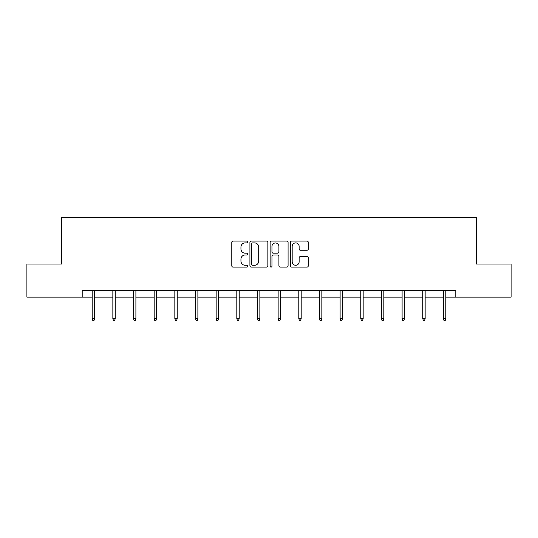 <?xml version="1.0" encoding="UTF-8"?>
<svg xmlns="http://www.w3.org/2000/svg" width="538" height="538" viewBox="0 0 538 538"><rect width="100%" height="100%" fill="white"/><g stroke="black" fill="none" stroke-linecap="round" stroke-linejoin="round"><path stroke-width="0.81" d="M247.81 241.999A0.908 0.908 0 0 0 246.902 241.085L233.089 241.085A1.298 1.298 0 0 0 231.791 242.389L231.791 265.785A1.298 1.298 0 0 0 233.089 267.09L246.902 267.09A0.908 0.908 0 0 0 247.81 266.175A0.908 0.908 0 0 0 246.902 265.268L245.113 265.268A4.163 4.163 0 0 1 240.95 261.105L240.95 259.155A4.163 4.163 0 0 1 245.113 254.999L246.902 254.999A0.908 0.908 0 0 0 247.81 254.084A0.908 0.908 0 0 0 246.902 253.176L245.113 253.176A4.163 4.163 0 0 1 240.95 249.02L240.95 247.07A4.163 4.163 0 0 1 245.113 242.907L246.902 242.907A0.908 0.908 0 0 0 247.81 241.999M306.99 250.251A1.298 1.298 0 0 0 308.294 248.953L308.294 242.389A1.298 1.298 0 0 0 306.99 241.085L291.65 241.085A1.298 1.298 0 0 0 290.352 242.389L290.352 265.785A1.298 1.298 0 0 0 291.65 267.09L306.99 267.09A1.298 1.298 0 0 0 308.294 265.785L308.294 257.857A1.298 1.298 0 0 0 306.99 256.559L300.426 256.559A1.298 1.298 0 0 0 299.128 257.857L299.128 261.791A3.477 3.477 0 0 1 295.651 265.268A3.477 3.477 0 0 1 292.174 261.791L292.174 246.384A3.477 3.477 0 0 1 295.651 242.907A3.477 3.477 0 0 1 299.128 246.384L299.128 248.953A1.298 1.298 0 0 0 300.426 250.251L306.99 250.251M82.193 297.131L26.9 297.131L26.9 264.024L61.534 264.024L61.534 217.668L476.466 217.668L476.466 264.024L511.1 264.024L511.1 297.131L455.807 297.131L455.807 290.507L82.193 290.507L82.193 297.131L92.193 297.131M267.863 242.389A1.298 1.298 0 0 0 266.566 241.085L251.226 241.085A1.298 1.298 0 0 0 249.921 242.389L249.921 265.785A1.298 1.298 0 0 0 251.226 267.09L266.566 267.09A1.298 1.298 0 0 0 267.863 265.785L267.863 242.389M271.434 241.085L286.774 241.085A1.298 1.298 0 0 1 288.079 242.389L288.079 265.785A1.298 1.298 0 0 1 286.774 267.09L280.211 267.09A1.298 1.298 0 0 1 278.913 265.785L278.913 256.296A1.298 1.298 0 0 0 277.615 254.999L273.257 254.999A1.298 1.298 0 0 0 271.959 256.296L271.959 266.175A0.908 0.908 0 0 1 271.044 267.09A0.908 0.908 0 0 1 270.137 266.175L270.137 242.389A1.298 1.298 0 0 1 271.434 241.085M94.574 297.131L112.852 297.131M115.24 297.131L133.511 297.131M135.899 297.131L154.177 297.131M156.558 297.131L174.837 297.131M177.217 297.131L195.496 297.131M197.883 297.131L216.155 297.131M218.542 297.131L236.814 297.131M239.202 297.131L257.48 297.131M259.861 297.131L278.139 297.131M280.52 297.131L298.798 297.131M301.186 297.131L319.458 297.131M321.845 297.131L340.117 297.131M342.504 297.131L360.783 297.131M363.163 297.131L381.442 297.131M383.823 297.131L402.101 297.131M404.489 297.131L422.76 297.131M425.148 297.131L443.426 297.131M445.807 297.131L455.807 297.131M252.652 242.907A0.908 0.908 0 0 0 251.744 243.815L251.744 264.36A0.908 0.908 0 0 0 252.652 265.268L254.535 265.268A4.163 4.163 0 0 0 258.697 261.105L258.697 247.07A4.163 4.163 0 0 0 254.535 242.907L252.652 242.907M278.913 246.451A3.477 3.477 0 0 0 275.436 242.974A3.477 3.477 0 0 0 271.959 246.451L271.959 251.878A1.298 1.298 0 0 0 273.257 253.176L277.615 253.176A1.298 1.298 0 0 0 278.913 251.878L278.913 246.451M92.193 318.61L92.724 320.332L94.049 320.332L94.574 318.61L92.193 318.61L92.193 290.507M94.574 318.61L94.574 290.507M112.852 318.61L113.383 320.332L114.708 320.332L115.24 318.61L112.852 318.61L112.852 290.507M115.24 318.61L115.24 290.507M133.511 318.61L134.043 320.332L135.368 320.332L135.899 318.61L133.511 318.61L133.511 290.507M135.899 318.61L135.899 290.507M154.177 318.61L154.702 320.332L156.027 320.332L156.558 318.61L154.177 318.61L154.177 290.507M156.558 318.61L156.558 290.507M174.837 318.61L175.368 320.332L176.693 320.332L177.217 318.61L174.837 318.61L174.837 290.507M177.217 318.61L177.217 290.507M195.496 318.61L196.027 320.332L197.352 320.332L197.883 318.61L195.496 318.61L195.496 290.507M197.883 318.61L197.883 290.507M216.155 318.61L216.686 320.332L218.011 320.332L218.542 318.61L216.155 318.61L216.155 290.507M218.542 318.61L218.542 290.507M236.814 318.61L237.345 320.332L238.67 320.332L239.202 318.61L236.814 318.61L236.814 290.507M239.202 318.61L239.202 290.507M257.48 318.61L258.005 320.332L259.329 320.332L259.861 318.61L257.48 318.61L257.48 290.507M259.861 318.61L259.861 290.507M278.139 318.61L278.671 320.332L279.995 320.332L280.52 318.61L278.139 318.61L278.139 290.507M280.52 318.61L280.52 290.507M298.798 318.61L299.33 320.332L300.655 320.332L301.186 318.61L298.798 318.61L298.798 290.507M301.186 318.61L301.186 290.507M319.458 318.61L319.989 320.332L321.314 320.332L321.845 318.61L319.458 318.61L319.458 290.507M321.845 318.61L321.845 290.507M340.117 318.61L340.648 320.332L341.973 320.332L342.504 318.61L340.117 318.61L340.117 290.507M342.504 318.61L342.504 290.507M360.783 318.61L361.307 320.332L362.632 320.332L363.163 318.61L360.783 318.61L360.783 290.507M363.163 318.61L363.163 290.507M381.442 318.61L381.973 320.332L383.298 320.332L383.823 318.61L381.442 318.61L381.442 290.507M383.823 318.61L383.823 290.507M402.101 318.61L402.632 320.332L403.957 320.332L404.489 318.61L402.101 318.61L402.101 290.507M404.489 318.61L404.489 290.507M422.76 318.61L423.292 320.332L424.616 320.332L425.148 318.61L422.76 318.61L422.76 290.507M425.148 318.61L425.148 290.507M443.426 318.61L443.951 320.332L445.276 320.332L445.807 318.61L443.426 318.61L443.426 290.507M445.807 318.61L445.807 290.507"/></g></svg>
